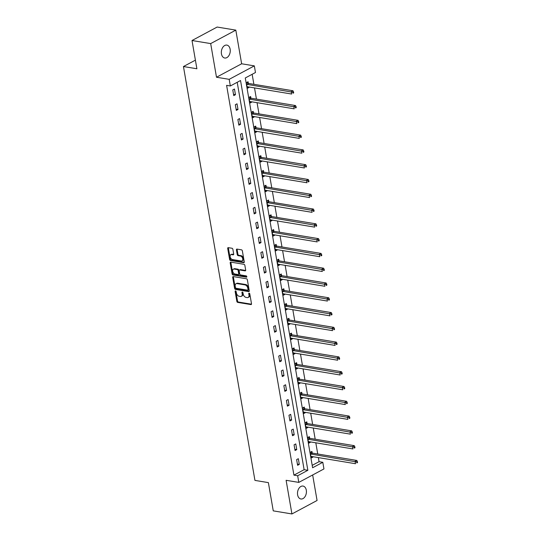 <?xml version="1.0" encoding="UTF-8"?>
<svg xmlns="http://www.w3.org/2000/svg" width="541" height="541" viewBox="0 0 541 541"><rect width="100%" height="100%" fill="white"/><g stroke="black" fill="none" stroke-linecap="round" stroke-linejoin="round"><path stroke-width="0.81" d="M235.531 290.902A0.703 0.46 -118.2 0 0 235.132 291.471L236.843 301.357A1.001 0.663 -118.2 0 0 237.736 302.405L250.929 304.583A1.001 0.663 -118.2 0 0 251.24 304.536A1.001 0.663 -118.2 0 0 251.497 303.772L249.793 293.891A0.703 0.46 -118.2 0 0 248.765 293.722L248.988 295.001A3.212 2.11 -118.2 0 1 248.157 297.442A3.212 2.11 -118.2 0 1 247.156 297.591L246.054 297.408A3.212 2.11 -118.2 0 1 243.2 294.04L242.977 292.762A0.703 0.46 -118.2 0 0 241.949 292.593L242.172 293.871A3.212 2.11 -118.2 0 1 241.34 296.319A3.212 2.11 -118.2 0 1 240.339 296.461L239.237 296.285A3.212 2.11 -118.2 0 1 236.383 292.918L236.16 291.64A0.703 0.46 -118.2 0 0 235.531 290.902M235.802 291.031A0.703 0.46 -118.2 0 0 235.815 291.105L237.519 300.992A1.001 0.663 -118.2 0 0 238.412 302.04L251.491 304.198M249.435 293.283A0.703 0.46 -118.2 0 0 249.448 293.357L249.665 294.635L248.988 295.001M242.618 292.154A0.703 0.46 -118.2 0 0 242.632 292.228L242.848 293.513L242.172 293.871M221.445 53.884A6.546 4.402 99.4 0 0 224.725 58.015A6.546 4.402 99.4 0 0 230.141 49.224A6.546 4.402 99.4 0 0 226.855 45.099A6.546 4.402 99.4 0 0 221.445 53.884M297.611 494.853A6.546 4.402 99.4 0 0 300.897 498.985A6.546 4.402 99.4 0 0 306.307 490.2A6.546 4.402 99.4 0 0 303.028 486.068A6.546 4.402 99.4 0 0 297.611 494.853M232.873 249.313A1.001 0.663 -118.2 0 0 231.981 248.258L228.275 247.65A1.001 0.663 -118.2 0 0 227.964 247.697A1.001 0.663 -118.2 0 0 227.707 248.461L229.6 259.437A1.001 0.663 -118.2 0 0 230.493 260.491L243.687 262.669A1.001 0.663 -118.2 0 0 244.005 262.622A1.001 0.663 -118.2 0 0 244.262 261.858L242.361 250.882A1.001 0.663 -118.2 0 0 241.469 249.827L236.999 249.09A1.001 0.663 -118.2 0 0 236.688 249.137A1.001 0.663 -118.2 0 0 236.424 249.901L237.235 254.595A1.001 0.663 -118.2 0 0 238.135 255.65L240.346 256.015A2.685 1.765 -118.2 0 1 242.584 258.24A2.685 1.765 -118.2 0 1 242.05 260.87A2.685 1.765 -118.2 0 1 241.212 260.992L232.522 259.558A2.685 1.765 -118.2 0 1 230.283 257.333A2.685 1.765 -118.2 0 1 230.824 254.703A2.685 1.765 -118.2 0 1 231.663 254.581L233.11 254.818A1.001 0.663 -118.2 0 0 233.421 254.777A1.001 0.663 -118.2 0 0 233.685 254.013L232.873 249.313M230.338 85.972L229.188 79.338L254.331 65.874L255.474 72.514L245.283 77.972L312.61 467.755L322.801 462.298L323.951 468.932L298.808 482.396L297.665 475.755L307.856 470.298L240.529 80.514L230.338 85.972L226.605 85.356L293.932 475.14L297.665 475.755M298.808 482.396L286.115 480.3L291.93 513.95L273.259 510.866L268.377 482.619L254.939 480.401L183.453 66.543L196.89 68.761L192.014 40.514L210.686 43.591L216.495 77.241L229.188 79.338M233.272 276.586A1.001 0.663 -118.2 0 0 232.961 276.634A1.001 0.663 -118.2 0 0 232.704 277.398L234.598 288.373A1.001 0.663 -118.2 0 0 235.491 289.428L248.684 291.606A1.001 0.663 -118.2 0 0 249.002 291.558A1.001 0.663 -118.2 0 0 249.259 290.794L247.359 279.819A1.001 0.663 -118.2 0 0 246.466 278.764L233.272 276.586M232.103 273.908L230.202 262.926A1.001 0.663 -118.2 0 1 230.459 262.162A1.001 0.663 -118.2 0 1 230.777 262.121L243.971 264.299A1.001 0.663 -118.2 0 1 244.863 265.347L245.675 270.047A1.001 0.663 -118.2 0 1 245.418 270.811A1.001 0.663 -118.2 0 1 245.1 270.858L239.751 269.973A1.001 0.663 -118.2 0 0 239.44 270.02A1.001 0.663 -118.2 0 0 239.176 270.784L239.717 273.902A1.001 0.663 -118.2 0 0 240.61 274.95L246.182 275.869A0.703 0.46 -118.2 0 1 246.405 277.175L232.995 274.956A1.001 0.663 -118.2 0 1 232.103 273.908L232.779 273.543L230.885 262.568L230.202 262.926M192.014 40.514L217.151 27.05L235.822 30.134L210.686 43.591M291.93 513.95L317.067 500.486L312.664 474.978M195.402 60.139L183.453 66.543M293.932 475.14L304.123 469.683L237.208 82.293M299.308 464.388L298.328 458.7L296.63 459.613L297.611 465.301L299.308 464.388L297.401 464.077M296.759 449.605L295.771 443.918L294.074 444.824L295.055 450.511L296.759 449.605L294.845 449.287M294.203 434.815L293.222 429.128L291.518 430.034L292.505 435.728L294.203 434.815L292.289 434.497M291.646 420.026L290.666 414.338L288.968 415.251L289.949 420.939L291.646 420.026L289.739 419.715M289.097 405.243L288.11 399.556L286.412 400.462L287.393 406.149L289.097 405.243L287.183 404.925M286.541 390.453L285.56 384.766L283.856 385.672L284.843 391.359L286.541 390.453L284.627 390.135M283.984 375.664L283.004 369.976L281.306 370.889L282.287 376.577L283.984 375.664L282.077 375.353M281.428 360.881L280.448 355.194L278.75 356.1L279.731 361.787L281.428 360.881L279.521 360.563M278.879 346.091L277.891 340.404L276.194 341.31L277.181 346.997L278.879 346.091L276.965 345.773M276.323 331.302L275.342 325.614L273.645 326.527L274.625 332.215L276.323 331.302L274.415 330.991M273.766 316.512L272.786 310.825L271.088 311.738L272.069 317.425L273.766 316.512L271.859 316.201M271.217 301.729L270.23 296.042L268.532 296.948L269.513 302.635L271.217 301.729L269.303 301.411M268.661 286.94L267.68 281.252L265.976 282.165L266.963 287.853L268.661 286.94L266.747 286.622M266.104 272.15L265.124 266.463L263.426 267.376L264.407 273.063L266.104 272.15L264.197 271.839M263.548 257.367L262.568 251.68L260.87 252.586L261.851 258.273L263.548 257.367L261.641 257.049M260.999 242.578L260.011 236.89L258.314 237.797L259.301 243.491L260.999 242.578L259.085 242.26M258.442 227.788L257.462 222.101L255.765 223.014L256.745 228.701L258.442 227.788L256.535 227.477M255.886 213.005L254.906 207.318L253.208 208.224L254.189 213.911L255.886 213.005L253.979 212.687M253.337 198.216L252.349 192.528L250.652 193.435L251.633 199.122L253.337 198.216L251.423 197.898M250.781 183.426L249.8 177.739L248.096 178.652L249.083 184.339L250.781 183.426L248.867 183.115M248.224 168.643L247.244 162.949L245.546 163.862L246.527 169.549L248.224 168.643L246.317 168.325M245.675 153.854L244.688 148.166L242.99 149.073L243.971 154.76L245.675 153.854L243.761 153.536M243.119 139.064L242.138 133.377L240.434 134.29L241.421 139.977L243.119 139.064L241.205 138.753M240.562 124.274L239.582 118.587L237.884 119.5L238.865 125.187L240.562 124.274L238.655 123.963M238.006 109.492L237.026 103.804L235.328 104.711L236.309 110.398L238.006 109.492L236.099 109.174M235.457 94.702L234.469 89.015L232.772 89.928L233.753 95.615L235.457 94.702L233.543 94.384M312.198 465.361L319.068 461.683L318.365 457.591M317.743 454L315.809 442.808M315.187 439.211L313.259 428.019M312.637 424.421L310.703 413.229M310.081 409.638L308.147 398.447M307.525 394.849L305.591 383.657M304.975 380.059L303.041 368.867M302.419 365.276L300.485 354.078M299.863 350.487L297.929 339.295M297.307 335.697L295.379 324.505M294.757 320.908L292.823 309.716M292.201 306.125L290.267 294.933M289.645 291.335L287.711 280.143M287.095 276.546L285.161 265.354M284.539 261.763L282.605 250.571M281.983 246.973L280.049 235.781M279.426 232.184L277.499 220.992M276.877 217.401L274.943 206.202M274.321 202.611L272.387 191.419M271.765 187.822L269.831 176.63M269.215 173.039L267.281 161.84M266.659 158.249L264.725 147.057M264.103 143.46L262.169 132.268M261.553 128.67L259.619 117.478M258.997 113.887L257.063 102.695M256.441 99.098L254.507 87.906M253.885 84.308L252.153 74.293M312.184 452.959L311.92 451.424L310.216 452.337L311.203 458.024L312.901 457.111L312.826 456.678M309.628 438.169L309.364 436.641L307.667 437.547L308.647 443.235L310.345 442.328L310.27 441.889M307.072 423.387L306.808 421.852L305.11 422.758L306.091 428.445L307.788 427.539L307.714 427.106M304.522 408.597L304.252 407.062L302.554 407.975L303.542 413.662L305.239 412.749L305.165 412.316M301.966 393.807L301.702 392.272L300.005 393.185L300.985 398.873L302.683 397.966L302.608 397.527M299.41 379.025L299.146 377.49L297.449 378.396L298.429 384.083L300.127 383.177L300.052 382.744M296.86 364.235L296.59 362.7L294.892 363.613L295.873 369.3L297.577 368.387L297.503 367.954M294.304 349.445L294.04 347.91L292.336 348.823L293.323 354.511L295.021 353.598L294.946 353.165M291.748 334.663L291.484 333.128L289.787 334.034L290.767 339.721L292.465 338.815L292.39 338.382M289.192 319.873L288.928 318.338L287.23 319.251L288.211 324.938L289.908 324.025L289.834 323.592M286.642 305.083L286.372 303.548L284.674 304.461L285.662 310.149L287.359 309.236L287.285 308.803M284.086 290.301L283.822 288.766L282.125 289.672L283.105 295.359L284.803 294.453L284.728 294.013M281.53 275.511L281.266 273.976L279.569 274.882L280.549 280.569L282.246 279.663L282.172 279.23M278.98 260.721L278.71 259.186L277.012 260.099L277.993 265.787L279.697 264.874L279.623 264.441M276.424 245.932L276.16 244.404L274.456 245.31L275.443 250.997L277.141 250.091L277.066 249.651M273.868 231.149L273.604 229.614L271.907 230.52L272.887 236.207L274.585 235.301L274.51 234.868M271.312 216.359L271.048 214.824L269.35 215.737L270.331 221.425L272.035 220.512L271.954 220.079M268.762 201.57L268.498 200.035L266.794 200.948L267.781 206.635L269.479 205.729L269.404 205.289M266.206 186.787L265.942 185.252L264.245 186.158L265.225 191.845L266.923 190.939L266.848 190.506M263.65 171.997L263.386 170.462L261.688 171.375L262.669 177.063L264.366 176.15L264.292 175.717M261.1 157.208L260.83 155.673L259.132 156.586L260.12 162.273L261.817 161.36L261.743 160.927M258.544 142.425L258.28 140.89L256.583 141.796L257.563 147.483L259.261 146.577L259.186 146.144M255.988 127.635L255.724 126.1L254.027 127.013L255.007 132.701L256.704 131.788L256.63 131.355M253.431 112.846L253.168 111.311L251.47 112.224L252.451 117.911L254.155 116.998L254.074 116.565M250.882 98.063L250.618 96.528L248.914 97.434L249.901 103.121L251.599 102.215L251.524 101.776M248.326 83.273L248.062 81.738L246.365 82.645L247.345 88.332L249.043 87.426L248.968 86.993M216.495 77.241L241.638 63.784L235.822 30.134M241.638 63.784L254.331 65.874M319.068 461.683L322.801 462.298M304.123 469.683L307.856 470.298M312.901 457.111L310.987 456.8M310.345 442.328L308.438 442.011M307.788 427.539L305.881 427.221M305.239 412.749L303.325 412.438M302.683 397.966L300.776 397.649M300.127 383.177L298.219 382.859M297.577 368.387L295.663 368.076M295.021 353.598L293.107 353.287M292.465 338.815L290.558 338.497M289.908 324.025L288.001 323.707M287.359 309.236L285.445 308.925M284.803 294.453L282.896 294.135M282.246 279.663L280.339 279.345M279.697 264.874L277.783 264.563M277.141 250.091L275.227 249.773M274.585 235.301L272.678 234.983M272.035 220.512L270.121 220.201M269.479 205.729L267.565 205.411M266.923 190.939L265.016 190.621M264.366 176.15L262.459 175.839M261.817 161.36L259.903 161.049M259.261 146.577L257.354 146.259M256.704 131.788L254.797 131.47M254.155 116.998L252.241 116.687M251.599 102.215L249.685 101.897M249.043 87.426L247.136 87.108M241.34 296.319L242.023 295.954A3.212 2.11 -118.2 0 0 242.848 293.513M248.157 297.442L248.84 297.077A3.212 2.11 -118.2 0 0 249.665 294.635M233.394 276.607A1.001 0.663 -118.2 0 0 233.381 277.033L235.281 288.015A1.001 0.663 -118.2 0 0 236.174 289.063L249.245 291.22M235.45 287.521A0.703 0.46 -118.2 0 0 236.072 288.258L247.656 290.172A0.703 0.46 -118.2 0 0 248.055 289.604L247.825 288.252A3.212 2.11 -118.2 0 0 244.965 284.891L237.046 283.585A3.212 2.11 -118.2 0 0 236.045 283.727A3.212 2.11 -118.2 0 0 235.213 286.175L235.45 287.521M248.333 289.807A0.703 0.46 -118.2 0 0 248.738 289.239L248.055 289.604M236.045 283.727L236.721 283.362A3.212 2.11 -118.2 0 1 237.729 283.22L245.641 284.525A3.212 2.11 -118.2 0 1 248.502 287.886L248.738 289.239M230.892 262.142A1.001 0.663 -118.2 0 0 230.885 262.568M245.661 270.473L240.434 269.607A1.001 0.663 -118.2 0 0 240.116 269.655L239.44 270.02M246.818 276.762L233.671 274.598L232.995 274.956M234.199 269.06A2.685 1.765 -118.2 0 0 233.36 269.175A2.685 1.765 -118.2 0 0 232.819 271.805A2.685 1.765 -118.2 0 0 235.058 274.037L238.121 274.537A1.001 0.663 -118.2 0 0 238.432 274.497A1.001 0.663 -118.2 0 0 238.689 273.732L238.155 270.615A1.001 0.663 -118.2 0 0 237.262 269.56L234.199 269.06L234.875 268.694A2.685 1.765 -118.2 0 0 234.043 268.816L233.36 269.175M238.432 274.497L239.108 274.131A1.001 0.663 -118.2 0 0 239.372 273.367L238.689 273.732M234.875 268.694L237.939 269.195A1.001 0.663 -118.2 0 1 238.831 270.25L239.372 273.367M232.779 273.543A1.001 0.663 -118.2 0 0 233.671 274.598M230.824 254.703L231.507 254.338A2.685 1.765 -118.2 0 1 232.346 254.216L233.671 254.439M242.05 260.87L242.726 260.505A2.685 1.765 -118.2 0 0 243.267 257.881A2.685 1.765 -118.2 0 0 241.029 255.65L240.346 256.015M237.12 249.11A1.001 0.663 -118.2 0 0 237.107 249.536L237.918 254.236A1.001 0.663 -118.2 0 0 238.811 255.284L241.029 255.65M228.397 247.67A1.001 0.663 -118.2 0 0 228.383 248.096L230.277 259.078A1.001 0.663 -118.2 0 0 231.176 260.126L244.248 262.284M310.933 456.489L311.034 456.448A1.021 0.669 61.8 0 1 311.305 456.428L355.511 463.725L355.099 461.351L356.803 460.445L312.59 453.148A1.021 0.669 61.8 0 1 312.299 453.033L310.73 452.06M356.708 461.953L356.871 462.9L357.547 462.535L357.385 461.588L356.708 461.953L310.892 454.061A1.021 0.669 61.8 0 1 310.602 453.946L310.487 453.872M357.547 462.535L356.871 462.9M356.803 460.445L357.385 461.588M308.384 441.699L308.485 441.666A1.021 0.669 61.8 0 1 308.749 441.639L352.955 448.935L352.549 446.568L354.247 445.656L310.04 438.359A1.021 0.669 61.8 0 1 309.75 438.244L308.181 437.27M354.152 447.164L354.314 448.11L354.997 447.745L354.828 446.798L354.152 447.164L308.336 439.272A1.021 0.669 61.8 0 1 308.045 439.157L307.93 439.082M354.997 447.745L354.314 448.11M354.247 445.656L354.828 446.798M305.827 426.917L305.929 426.876A1.021 0.669 61.8 0 1 306.192 426.856L350.406 434.146L349.993 431.779L351.691 430.866L307.484 423.576A1.021 0.669 61.8 0 1 307.193 423.461L305.624 422.487M351.596 432.374L351.758 433.321L352.441 432.962L352.279 432.016L351.596 432.374L305.787 424.482A1.021 0.669 61.8 0 1 305.496 424.367L305.374 424.293M352.441 432.962L351.758 433.321M351.691 430.866L352.279 432.016M303.271 412.127L303.373 412.086A1.021 0.669 61.8 0 1 303.643 412.066L347.849 419.363L347.437 416.989L349.141 416.083L304.928 408.786A1.021 0.669 61.8 0 1 304.637 408.671L303.068 407.698M349.04 417.591L349.209 418.538L349.885 418.173L349.723 417.226L349.04 417.591L303.231 409.693A1.021 0.669 61.8 0 1 302.94 409.584L302.818 409.51M349.885 418.173L349.209 418.538M349.141 416.083L349.723 417.226M300.722 397.337L300.816 397.304A1.021 0.669 61.8 0 1 301.087 397.277L345.293 404.573L344.887 402.2L346.585 401.294L302.378 393.997A1.021 0.669 61.8 0 1 302.088 393.882L300.519 392.908M346.49 402.802L346.653 403.748L347.329 403.383L347.166 402.436L346.49 402.802L300.674 394.91A1.021 0.669 61.8 0 1 300.383 394.795L300.269 394.72M347.329 403.383L346.653 403.748M346.585 401.294L347.166 402.436M298.165 382.548L298.267 382.514A1.021 0.669 61.8 0 1 298.531 382.494L342.737 389.784L342.331 387.417L344.029 386.504L299.822 379.214A1.021 0.669 61.8 0 1 299.531 379.099L297.963 378.125M343.934 388.012L344.096 388.959L344.779 388.6L344.61 387.647L343.934 388.012L298.125 380.12A1.021 0.669 61.8 0 1 297.834 380.005L297.712 379.931M344.779 388.6L344.096 388.959M344.029 386.504L344.61 387.647M295.609 367.765L295.711 367.724A1.021 0.669 61.8 0 1 295.974 367.704L340.188 375.001L339.775 372.627L341.472 371.721L297.266 364.424A1.021 0.669 61.8 0 1 296.975 364.309L295.406 363.336M341.378 373.229L341.54 374.176L342.223 373.811L342.061 372.864L341.378 373.229L295.569 365.331A1.021 0.669 61.8 0 1 295.278 365.216L295.156 365.148M342.223 373.811L341.54 374.176M341.472 371.721L342.061 372.864M293.06 352.975L293.154 352.935A1.021 0.669 61.8 0 1 293.425 352.915L337.631 360.211L337.226 357.838L338.923 356.932L294.71 349.635A1.021 0.669 61.8 0 1 294.419 349.52L292.85 348.546M338.828 358.44L338.991 359.386L339.667 359.021L339.505 358.074L338.828 358.44L293.012 350.548A1.021 0.669 61.8 0 1 292.722 350.433L292.607 350.358M339.667 359.021L338.991 359.386M338.923 356.932L339.505 358.074M290.503 338.186L290.605 338.152A1.021 0.669 61.8 0 1 290.869 338.125L335.075 345.422L334.669 343.055L336.367 342.142L292.16 334.845A1.021 0.669 61.8 0 1 291.87 334.737L290.301 333.763M336.272 343.65L336.434 344.597L337.117 344.238L336.948 343.285L336.272 343.65L290.463 335.758A1.021 0.669 61.8 0 1 290.172 335.643L290.05 335.569M337.117 344.238L336.434 344.597M336.367 342.142L336.948 343.285M287.947 323.403L288.049 323.362A1.021 0.669 61.8 0 1 288.312 323.342L332.526 330.632L332.113 328.265L333.811 327.352L289.604 320.062A1.021 0.669 61.8 0 1 289.313 319.947L287.744 318.974M333.716 328.86L333.878 329.814L334.561 329.449L334.399 328.502L333.716 328.86L287.907 320.969A1.021 0.669 61.8 0 1 287.616 320.854L287.494 320.779M334.561 329.449L333.878 329.814M333.811 327.352L334.399 328.502M285.391 308.613L285.492 308.573A1.021 0.669 61.8 0 1 285.763 308.553L329.969 315.849L329.557 313.476L331.261 312.57L287.048 305.273A1.021 0.669 61.8 0 1 286.757 305.158L285.188 304.184M331.16 314.078L331.329 315.024L332.005 314.659L331.843 313.712L331.16 314.078L285.35 306.186A1.021 0.669 61.8 0 1 285.06 306.071L284.938 305.996M332.005 314.659L331.329 315.024M331.261 312.57L331.843 313.712M282.842 293.824L282.936 293.79A1.021 0.669 61.8 0 1 283.207 293.763L327.413 301.06L327.007 298.693L328.705 297.78L284.498 290.483A1.021 0.669 61.8 0 1 284.208 290.368L282.639 289.394M328.61 299.288L328.772 300.235L329.449 299.87L329.286 298.923L328.61 299.288L282.794 291.396A1.021 0.669 61.8 0 1 282.503 291.281L282.388 291.207M329.449 299.87L328.772 300.235M328.705 297.78L329.286 298.923M280.285 279.041L280.387 279A1.021 0.669 61.8 0 1 280.651 278.98L324.857 286.27L324.451 283.903L326.149 282.99L281.942 275.7A1.021 0.669 61.8 0 1 281.651 275.585L280.082 274.612M326.054 284.498L326.216 285.452L326.899 285.087L326.737 284.14L326.054 284.498L280.245 276.607A1.021 0.669 61.8 0 1 279.954 276.492L279.832 276.417M326.899 285.087L326.216 285.452M326.149 282.99L326.737 284.14M277.729 264.251L277.831 264.211A1.021 0.669 61.8 0 1 278.101 264.191L322.308 271.487L321.895 269.114L323.592 268.208L279.386 260.911A1.021 0.669 61.8 0 1 279.095 260.796L277.526 259.822M323.498 269.716L323.667 270.662L324.343 270.297L324.181 269.35L323.498 269.716L277.689 261.824A1.021 0.669 61.8 0 1 277.398 261.709L277.276 261.634M324.343 270.297L323.667 270.662M323.592 268.208L324.181 269.35M275.18 249.462L275.274 249.428A1.021 0.669 61.8 0 1 275.545 249.401L319.751 256.698L319.346 254.331L321.043 253.418L276.83 246.121A1.021 0.669 61.8 0 1 276.539 246.006L274.977 245.032M320.948 254.926L321.111 255.873L321.787 255.508L321.625 254.561L320.948 254.926L275.132 247.034A1.021 0.669 61.8 0 1 274.842 246.919L274.727 246.845M321.787 255.508L321.111 255.873M321.043 253.418L321.625 254.561M272.623 234.679L272.725 234.638A1.021 0.669 61.8 0 1 272.989 234.618L317.195 241.908L316.789 239.541L318.487 238.628L274.28 231.338A1.021 0.669 61.8 0 1 273.989 231.223L272.421 230.25M318.392 240.136L318.554 241.083L319.237 240.725L319.068 239.771L318.392 240.136L272.583 232.245A1.021 0.669 61.8 0 1 272.292 232.13L272.17 232.055M319.237 240.725L318.554 241.083M318.487 238.628L319.068 239.771M270.067 219.889L270.169 219.849A1.021 0.669 61.8 0 1 270.432 219.829L314.646 227.125L314.233 224.752L315.93 223.846L271.724 216.549A1.021 0.669 61.8 0 1 271.433 216.434L269.864 215.46M315.836 225.354L315.998 226.3L316.681 225.935L316.519 224.988L315.836 225.354L270.027 217.455A1.021 0.669 61.8 0 1 269.736 217.347L269.614 217.272M316.681 225.935L315.998 226.3M315.93 223.846L316.519 224.988M267.511 205.1L267.612 205.066A1.021 0.669 61.8 0 1 267.883 205.039L312.089 212.336L311.677 209.962L313.381 209.056L269.168 201.759A1.021 0.669 61.8 0 1 268.877 201.644L267.308 200.67M313.28 210.564L313.449 211.511L314.125 211.146L313.963 210.199L313.28 210.564L267.47 202.672A1.021 0.669 61.8 0 1 267.18 202.557L267.065 202.483M314.125 211.146L313.449 211.511M313.381 209.056L313.963 210.199M264.962 190.31L265.056 190.276A1.021 0.669 61.8 0 1 265.327 190.249L309.533 197.546L309.127 195.179L310.825 194.266L266.618 186.976A1.021 0.669 61.8 0 1 266.328 186.861L264.759 185.888M310.73 195.774L310.892 196.721L311.569 196.363L311.406 195.409L310.73 195.774L264.914 187.883A1.021 0.669 61.8 0 1 264.623 187.768L264.508 187.693M311.569 196.363L310.892 196.721M310.825 194.266L311.406 195.409M262.405 175.527L262.507 175.487A1.021 0.669 61.8 0 1 262.77 175.467L306.984 182.757L306.571 180.39L308.269 179.484L264.062 172.187A1.021 0.669 61.8 0 1 263.771 172.072L262.202 171.098M308.174 180.992L308.336 181.938L309.019 181.573L308.857 180.626L308.174 180.992L262.365 173.093A1.021 0.669 61.8 0 1 262.074 172.978L261.952 172.904M309.019 181.573L308.336 181.938M308.269 179.484L308.857 180.626M259.849 160.738L259.95 160.697A1.021 0.669 61.8 0 1 260.221 160.677L304.427 167.974L304.015 165.6L305.712 164.694L261.506 157.397A1.021 0.669 61.8 0 1 261.215 157.282L259.646 156.308M305.618 166.202L305.787 167.149L306.463 166.784L306.301 165.837L305.618 166.202L259.808 158.31A1.021 0.669 61.8 0 1 259.518 158.195L259.396 158.121M306.463 166.784L305.787 167.149M305.712 164.694L306.301 165.837M257.3 145.948L257.394 145.914A1.021 0.669 61.8 0 1 257.665 145.887L301.871 153.184L301.465 150.817L303.163 149.904L258.95 142.608A1.021 0.669 61.8 0 1 258.666 142.499L257.097 141.519M303.068 151.412L303.231 152.359L303.907 152.001L303.744 151.047L303.068 151.412L257.252 143.521A1.021 0.669 61.8 0 1 256.961 143.406L256.847 143.331M303.907 152.001L303.231 152.359M303.163 149.904L303.744 151.047M254.743 131.165L254.845 131.125A1.021 0.669 61.8 0 1 255.109 131.105L299.315 138.395L298.909 136.028L300.607 135.115L256.4 127.825A1.021 0.669 61.8 0 1 256.109 127.71L254.54 126.736M300.512 136.623L300.674 137.576L301.357 137.211L301.188 136.264L300.512 136.623L254.703 128.731A1.021 0.669 61.8 0 1 254.412 128.616L254.29 128.542M301.357 137.211L300.674 137.576M300.607 135.115L301.188 136.264M252.187 116.376L252.289 116.335A1.021 0.669 61.8 0 1 252.552 116.315L296.766 123.612L296.353 121.238L298.05 120.332L253.844 113.035A1.021 0.669 61.8 0 1 253.553 112.92L251.984 111.946M297.956 121.84L298.118 122.787L298.801 122.422L298.639 121.475L297.956 121.84L252.147 113.948A1.021 0.669 61.8 0 1 251.856 113.833L251.734 113.759M298.801 122.422L298.118 122.787M298.05 120.332L298.639 121.475M249.631 101.586L249.732 101.552A1.021 0.669 61.8 0 1 250.003 101.525L294.209 108.822L293.797 106.455L295.501 105.542L251.288 98.246A1.021 0.669 61.8 0 1 250.997 98.131L249.428 97.157M295.406 107.05L295.569 107.997L296.245 107.632L296.083 106.685L295.406 107.05L249.59 99.159A1.021 0.669 61.8 0 1 249.3 99.044L249.185 98.969M296.245 107.632L295.569 107.997M295.501 105.542L296.083 106.685M247.081 86.803L247.183 86.763A1.021 0.669 61.8 0 1 247.447 86.743L291.653 94.033L291.247 91.666L292.945 90.753L248.738 83.463A1.021 0.669 61.8 0 1 248.447 83.348L246.879 82.374M292.85 92.261L293.012 93.214L293.695 92.849L293.526 91.902L292.85 92.261L247.034 84.369A1.021 0.669 61.8 0 1 246.75 84.254L246.628 84.18M293.695 92.849L293.012 93.214M292.945 90.753L293.526 91.902M235.815 291.105L235.132 291.471M249.448 293.357L248.765 293.722M242.632 292.228L241.949 292.593M251.45 304.306L250.929 304.583M238.412 302.04L237.736 302.405M237.519 300.992L236.843 301.357M249.212 291.322L248.684 291.606M236.174 289.063L235.491 289.428M235.281 288.015L234.598 288.373M233.381 277.033L232.704 277.398M248.502 287.886L247.825 288.252M245.641 284.525L244.965 284.891M237.729 283.22L237.046 283.585M245.628 270.574L245.1 270.858M240.434 269.607L239.751 269.973M246.777 276.978L246.405 277.175M238.831 270.25L238.155 270.615M237.939 269.195L237.262 269.56M233.638 254.54L233.11 254.818M232.346 254.216L231.663 254.581M238.811 255.284L238.135 255.65M237.918 254.236L237.235 254.595M237.107 249.536L236.424 249.901M244.214 262.385L243.687 262.669M231.176 260.126L230.493 260.491M230.277 259.078L229.6 259.437M228.383 248.096L227.707 248.461M312.59 453.148L310.892 454.061M312.299 453.033L310.602 453.946M310.04 438.359L308.336 439.272M309.75 438.244L308.045 439.157M307.484 423.576L305.787 424.482M307.193 423.461L305.496 424.367M304.928 408.786L303.231 409.693M304.637 408.671L302.94 409.584M302.378 393.997L300.674 394.91M302.088 393.882L300.383 394.795M299.822 379.214L298.125 380.12M299.531 379.099L297.834 380.005M297.266 364.424L295.569 365.331M296.975 364.309L295.278 365.216M294.71 349.635L293.012 350.548M294.419 349.52L292.722 350.433M292.16 334.845L290.463 335.758M291.87 334.737L290.172 335.643M289.604 320.062L287.907 320.969M289.313 319.947L287.616 320.854M287.048 305.273L285.35 306.186M286.757 305.158L285.06 306.071M284.498 290.483L282.794 291.396M284.208 290.368L282.503 291.281M281.942 275.7L280.245 276.607M281.651 275.585L279.954 276.492M279.386 260.911L277.689 261.824M279.095 260.796L277.398 261.709M276.83 246.121L275.132 247.034M276.539 246.006L274.842 246.919M274.28 231.338L272.583 232.245M273.989 231.223L272.292 232.13M271.724 216.549L270.027 217.455M271.433 216.434L269.736 217.347M269.168 201.759L267.47 202.672M268.877 201.644L267.18 202.557M266.618 186.976L264.914 187.883M266.328 186.861L264.623 187.768M264.062 172.187L262.365 173.093M263.771 172.072L262.074 172.978M261.506 157.397L259.808 158.31M261.215 157.282L259.518 158.195M258.95 142.608L257.252 143.521M258.666 142.499L256.961 143.406M256.4 127.825L254.703 128.731M256.109 127.71L254.412 128.616M253.844 113.035L252.147 113.948M253.553 112.92L251.856 113.833M251.288 98.246L249.59 99.159M250.997 98.131L249.3 99.044M248.738 83.463L247.034 84.369M248.447 83.348L246.75 84.254M248.556 289.773L247.873 290.138"/></g></svg>
